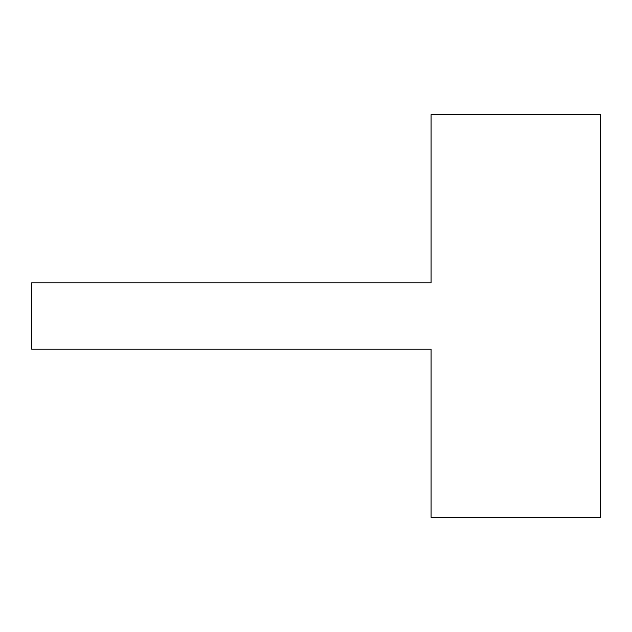 <?xml version="1.0" encoding="UTF-8"?>
<svg xmlns="http://www.w3.org/2000/svg" width="632" height="632" viewBox="0 0 632 632"><rect width="100%" height="100%" fill="white"/><g stroke="black" fill="none" stroke-linecap="round" stroke-linejoin="round"><path stroke-width="0.95" d="M600.4 114.637L431.063 114.637L431.063 282.891L31.6 282.891L31.6 349.109L431.063 349.109L431.063 517.363L600.4 517.363L600.4 114.637"/></g></svg>
